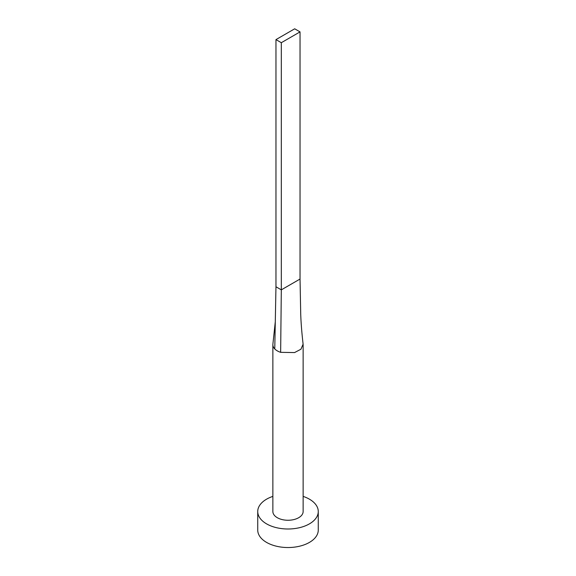 <?xml version="1.0" encoding="UTF-8"?>
<svg xmlns="http://www.w3.org/2000/svg" width="576" height="576" viewBox="0 0 576 576"><rect width="100%" height="100%" fill="white"/><g stroke="black" fill="none" stroke-linecap="round" stroke-linejoin="round"><path stroke-width="0.86" d="M274.766 348.941L275.292 321.725L272.909 344.045A15.134 8.741 0 0 0 272.866 344.693A15.134 8.741 0 0 0 274.766 348.941A15.134 8.741 0 0 0 277.301 350.87A15.134 8.741 0 0 0 280.649 352.332L294.566 352.57L300.96 349.207L303.106 344.146C301.831 333.137 301.039 323.258 300.73 314.51L300.038 279.043L281.311 289.858L280.649 352.332M272.866 344.693L272.866 511.524A15.134 8.741 0 0 0 277.301 517.702A15.134 8.741 0 0 0 293.789 519.595A15.134 8.741 0 0 0 303.134 511.524L303.134 344.693M272.866 496.39A30.269 17.474 0 0 0 257.731 511.524A30.269 17.474 0 0 0 266.594 523.879A30.269 17.474 0 0 0 299.585 527.666A30.269 17.474 0 0 0 318.269 511.524A30.269 17.474 0 0 0 309.406 499.169A30.269 17.474 0 0 0 303.134 496.39M257.731 511.524L257.731 530.057A30.269 17.474 0 0 0 266.594 542.419A30.269 17.474 0 0 0 299.585 546.206A30.269 17.474 0 0 0 318.269 530.057L318.269 511.524M275.292 321.725L275.962 286.769L281.311 289.858L281.311 42.703L300.038 31.889L300.038 279.043M300.038 31.889L294.689 28.8L275.962 39.614L275.962 286.769M275.962 39.614L281.311 42.703"/></g></svg>
